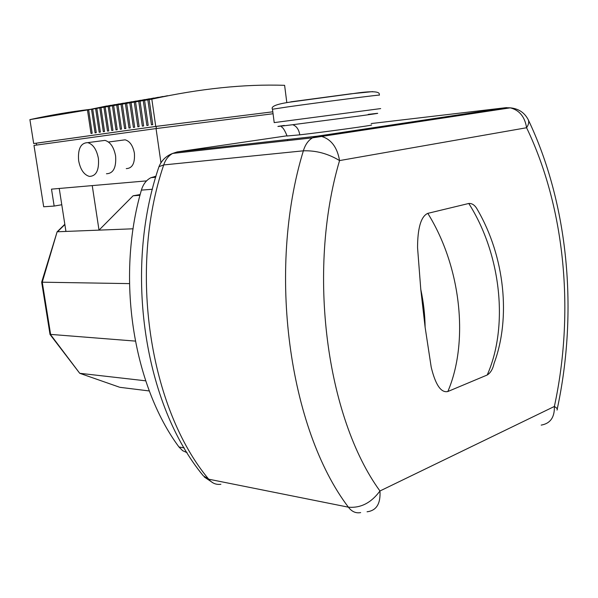<?xml version="1.0" encoding="UTF-8"?>
<svg xmlns="http://www.w3.org/2000/svg" width="598" height="598" viewBox="0 0 598 598"><rect width="100%" height="100%" fill="white"/><g stroke="black" fill="none" stroke-linecap="round" stroke-linejoin="round"><path stroke-width="0.9" d="M155.973 176.261L150.95 177.688C146.353 180.043 143.161 184.191 141.39 190.119C115.937 277.188 132.883 384.888 178.966 446.998L182.644 450.683L187.077 452.679M477.451 209.696C504.847 256.804 511.006 318.061 494.068 363.405C492.827 369.093 490.539 372.95 487.213 374.998L447.842 391.518C438.977 393.551 433.909 378.347 431.203 367.15L425.118 327.256L420.775 289.335L417.561 247.692C417.591 235.253 418.929 217.224 427.802 213.351L468.78 203.477C472.211 203.223 475.096 205.301 477.451 209.696L477.653 210.048M121.828 140.253L125.132 139.82C129.856 141.195 132.943 145.665 134.401 153.223C135.058 163.247 132.352 168.374 126.268 168.614M78.637 160.683C77.71 148.887 80.752 142.87 87.757 142.63C93.116 144.282 96.659 149.537 98.393 158.41C99.253 170.168 96.248 176.171 89.379 176.41C83.959 174.81 80.386 169.563 78.637 160.683M101.226 140.874L104.979 140.381C110.353 142.003 113.889 147.19 115.593 155.943C116.401 167.567 113.351 173.502 106.451 173.764M106.818 105.958L88.624 109.755L92.182 133.287L91.008 133.459L87.458 109.957L106.825 105.981M110.914 105.27L92.705 109.075L96.263 132.704L95.082 132.876L91.524 109.27L110.914 105.27M115.048 104.568L96.816 108.38L100.382 132.121L99.193 132.293L95.628 108.582L115.048 104.598M119.211 103.865L100.972 107.685L104.538 131.53L103.334 131.702L99.769 107.887L119.219 103.895M123.412 103.155L105.158 106.982L108.731 130.932L107.52 131.104L103.947 107.184L123.42 103.185M127.651 102.445L109.382 106.272L112.962 130.334L111.736 130.506L108.163 106.474L127.658 102.467M131.926 101.72L113.65 105.554L117.223 129.721L115.99 129.901L112.417 105.764L131.926 101.72M136.239 100.995L117.948 104.829L121.529 129.108L120.288 129.288L116.7 105.039L136.247 101.017M140.597 100.255L122.284 104.104L125.872 128.495L124.616 128.667L121.028 104.314L140.597 100.285M144.985 99.515L126.664 103.364L130.252 127.867L128.989 128.047L125.401 103.581L144.985 99.515M149.418 98.767L131.082 102.624L134.677 127.239L133.399 127.419L129.803 102.841L149.418 98.767M153.88 98.012L135.544 101.877L139.14 126.604L137.846 126.791L134.251 102.094L153.888 98.042M158.395 97.257L140.044 101.122L143.64 125.961L142.339 126.148L138.736 101.339L158.395 97.287M162.94 96.487L144.581 100.359L148.184 125.318L146.869 125.505L143.266 100.576L162.94 96.487M167.537 95.71L149.164 99.589L152.767 124.661L151.444 124.855L147.841 99.814L167.537 95.74M88.624 109.755L91.524 109.27M92.705 109.075L95.628 108.582M96.816 108.38L99.769 107.887M100.972 107.685L103.947 107.184M105.158 106.982L108.163 106.474M109.382 106.272L112.417 105.764M113.65 105.554L116.7 105.039M117.948 104.829L121.028 104.314M122.284 104.104L125.401 103.581M126.664 103.364L129.803 102.841M131.082 102.624L134.251 102.094M135.544 101.877L138.736 101.339M140.044 101.122L143.266 100.576M144.581 100.359L147.841 99.814M149.164 99.589L151.825 99.141C200.016 88.601 244.276 83.997 284.611 85.32L286.816 102.617M36.321 143.206L33.682 143.542L29.9 119.622C50.598 115.085 70.639 111.677 90.021 109.389M29.9 119.622L87.458 109.957M156.377 128.54L156.071 126.41L36.314 143.199L36.613 145.06M156.071 126.41L272.808 111.804L155.742 126.432L151.825 99.141M61.781 204.748L54.156 206.063L43.691 206.773L33.981 145.426L156.048 128.577L273.062 113.74M160.959 162.776L156.048 128.577M33.682 143.542L155.742 126.432M54.156 206.063L51.503 189.14L146.547 180.888M140.179 194.552L133.1 195.785L99.014 230.133L92.242 185.604M133.115 228.795L65.937 231.426L59.239 188.467M139.984 195.284L133.1 195.785M65.937 231.426L57.505 231.762L64.868 224.549M50.097 334.559L79.728 373.294L50.666 334.753L42.256 282.166L57.116 231.83L41.666 282.181L129.452 283.616M50.008 334.349L135.298 341.092M119.308 387.13L79.728 373.294L145.703 380.821M149.328 390.965L119.832 387.31M368.233 114.39C382.929 112.611 380.747 113.044 361.685 115.683L292.728 124.72C276.358 126.754 273.54 126.993 284.289 125.438M141.39 190.119L152.4 189.26M155.951 176.35L154.815 176.447M184.206 447.909L178.966 446.998M557.239 409.01C578.251 311.453 568.571 204.239 528.191 119.622C529.237 121.82 528.699 124.526 526.584 127.74C565.364 208.396 574.738 312.612 554.368 406.468L379.954 490.988C326.493 417.591 306.744 271.365 339.559 160.578C328.093 153.634 316.021 150.382 303.358 150.823L163.703 164.936C165.519 159.539 168.516 155.704 172.68 153.417C166.199 155.891 161.632 160.309 158.978 166.663C123.255 270.834 144.477 404.853 203.29 475.799L208.695 479.192C149.717 408.726 127.935 270.221 163.703 164.936L158.978 166.663L158.358 168.554M506.596 107.625L317.082 136.202L312.492 137.839L172.68 153.417L177.202 151.929L287.055 135.791M220.894 484.26C216.132 484.926 212.066 483.236 208.695 479.192L348.402 507.179C360.706 508.248 371.223 502.851 379.954 490.988C380.724 503.703 376.426 510.632 367.067 511.783M177.202 151.929L317.082 136.202L321.754 136.464C331.344 139.439 337.279 147.474 339.559 160.578L526.584 127.74C524.842 116.774 519.393 110.137 510.236 107.834L505.721 107.707L371.201 123.554M541.197 425.111C550.31 423.526 554.697 417.314 554.368 406.468C556.94 407.993 557.814 409.196 557.007 410.071M528.191 119.622C524.439 112.529 518.459 108.597 510.236 107.834L312.492 137.839C308.262 140.381 305.219 144.709 303.358 150.823C266.708 270.341 289.028 429.095 348.402 507.179C351.788 511.664 355.87 513.473 360.654 512.598M468.78 203.477C501.43 254.8 508.614 326.904 487.213 374.998M447.842 391.518C469.041 341.959 461.193 266.925 427.802 213.351M420.775 289.335C423.511 302.072 424.961 314.712 425.118 327.256M379.11 95.187C385.075 93.991 320.371 102.265 288.131 106.84L272.479 109.225L274.205 122.605L380.672 108.589M290.748 101.854L350.293 93.879L372.636 91.614M287.092 135.985L299.77 134.842C325.267 131.949 375.97 124.937 371.343 124.975M299.77 134.842C298.873 129.467 296.526 126.096 292.728 124.72M155.682 177.262L150.95 177.688M204.269 476.987L213.239 483.02M125.132 139.82L108.492 142.018M104.979 140.381L87.757 142.63M64.823 224.28L57.116 231.83M41.666 282.181L50.023 334.432M272.479 109.225C270.617 106.489 276.426 104.119 289.903 102.131L352.484 93.692C372.001 90.709 380.881 91.188 379.11 95.127M371.694 127.957L371.807 128.862M281.501 126.918C283.063 127.583 284.932 130.633 287.107 136.06M287.548 139.528L287.683 140.605"/></g></svg>
